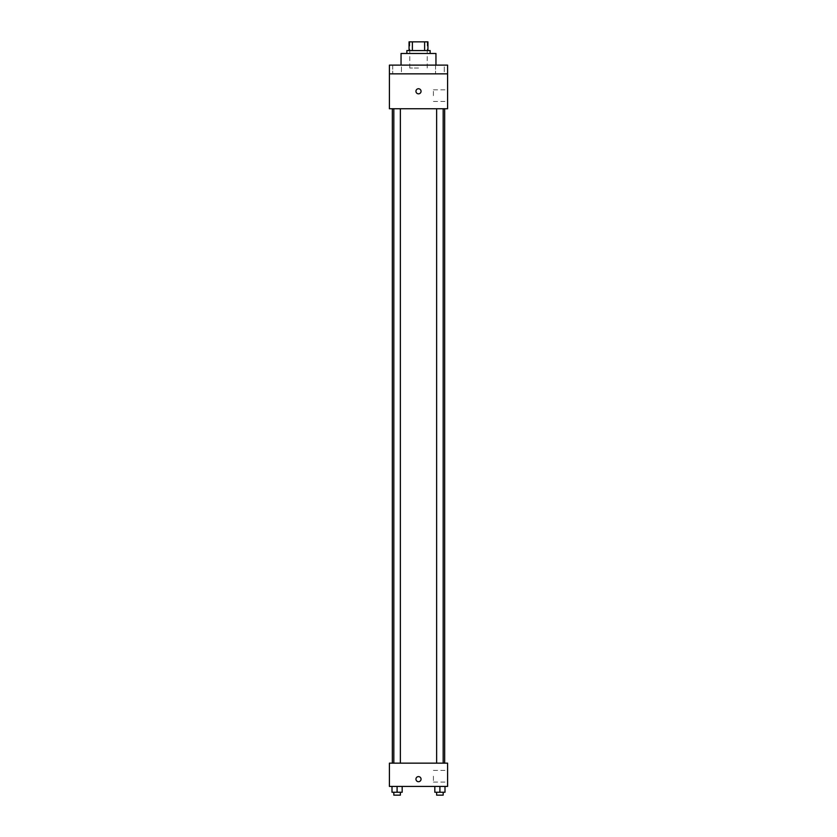 <?xml version="1.0" encoding="UTF-8"?>
<svg xmlns="http://www.w3.org/2000/svg" width="837" height="837" viewBox="0 0 837 837"><rect width="100%" height="100%" fill="white"/><g stroke="black" fill="none" stroke-linecap="round" stroke-linejoin="round"><path stroke-width="0.63" stroke-dasharray="4.18 3.14" d="M418.5 68.027L409.774 68.027L418.5 68.027M418.5 41.85L409.774 41.85L418.5 41.85M424.621 50.576L424.621 41.85L427.948 41.85L427.948 50.576L412.379 50.576L427.948 50.576M424.621 41.85L409.052 41.85M412.379 50.576L409.052 50.576L412.379 50.576L412.379 41.85M430.134 50.576L406.866 50.576M406.866 53.484L430.134 53.484L406.866 53.484M401.049 53.484L435.951 53.484M418.5 65.119L401.049 65.119L418.5 65.119M444.269 65.119L435.543 65.119L444.269 65.119L435.543 65.119L444.269 65.119L444.269 73.844L435.543 73.844L444.269 73.844L435.543 73.844L444.269 73.844L444.269 65.119M401.457 65.119L392.731 65.119L401.457 65.119L392.731 65.119L401.457 65.119L401.457 73.844L392.731 73.844L401.457 73.844L392.731 73.844L401.457 73.844L401.457 65.119M447.586 65.119L389.414 65.119L389.414 73.844L447.586 73.844L447.586 65.119M447.586 73.844L447.586 108.747L389.414 108.747L389.414 73.844L447.586 73.844L389.414 73.844M389.414 91.296L389.414 88.753L389.414 91.296M447.586 95.659L447.586 89.841L447.586 95.659M418.5 108.747L392.323 108.747L418.5 108.747M439.906 108.747L436.642 108.747L439.906 108.747M397.094 108.747L393.829 108.747L397.094 108.747M418.5 88.753A2.542 2.542 0 0 0 416.292 92.562A2.542 2.542 0 0 0 420.708 92.562A2.542 2.542 0 0 0 418.5 88.753A2.542 2.542 0 0 0 416.292 92.562A2.542 2.542 0 0 0 420.708 92.562A2.542 2.542 0 0 0 418.5 88.753M418.5 93.838A2.542 2.542 0 0 1 416.292 90.019A2.542 2.542 0 0 1 420.708 90.019A2.542 2.542 0 0 1 418.5 93.838M433.42 95.659L433.42 89.841L433.42 95.659M418.5 763.156L392.323 763.156L418.5 763.156M439.906 763.156L436.642 763.156L439.906 763.156M397.094 763.156L393.829 763.156L397.094 763.156M447.586 763.156L389.414 763.156L389.414 786.424L447.586 786.424L447.586 763.156M389.414 779.153L389.414 776.61L389.414 779.153M445.002 792.241L439.906 792.241L445.002 792.241L445.002 786.424L434.821 786.424L445.002 786.424L434.821 786.424L445.002 786.424L434.821 786.424L445.002 786.424L434.821 786.424L445.002 786.424L445.002 792.241L434.821 792.241L434.821 786.424L434.821 792.241L443.171 792.241L439.906 792.241L439.906 786.424L439.906 792.241L434.821 792.241L434.821 786.424M402.178 792.241L397.094 792.241L402.178 792.241L402.178 786.424L391.998 786.424L402.178 786.424L391.998 786.424L402.178 786.424L391.998 786.424L402.178 786.424L391.998 786.424L402.178 786.424L402.178 792.241L391.998 792.241L391.998 786.424L391.998 792.241L400.358 792.241L397.094 792.241L397.094 786.424L397.094 792.241L391.998 792.241L391.998 786.424M447.586 776.244L447.586 782.061L447.586 776.244M418.5 776.61A2.542 2.542 0 0 0 416.292 780.429A2.542 2.542 0 0 0 420.708 780.429A2.542 2.542 0 0 0 418.5 776.61A2.542 2.542 0 0 0 416.292 780.429A2.542 2.542 0 0 0 420.708 780.429A2.542 2.542 0 0 0 418.5 776.61M418.5 781.695A2.542 2.542 0 0 1 416.292 777.876A2.542 2.542 0 0 1 420.708 777.876A2.542 2.542 0 0 1 418.5 781.695M433.42 776.244L433.42 782.061L433.42 776.244M436.642 792.241L436.642 795.15L443.171 795.15L436.642 795.15L443.171 795.15L443.171 792.241L436.642 792.241L443.171 792.241M439.906 792.241L439.906 786.424M393.829 792.241L393.829 795.15L400.358 795.15L393.829 795.15L400.358 795.15L400.358 792.241L393.829 792.241L400.358 792.241M397.094 792.241L397.094 786.424M409.774 41.85L409.774 68.027M427.226 41.85L427.226 68.027M392.731 65.119L392.731 73.844L392.731 65.119M435.543 65.119L435.543 73.844L435.543 65.119M433.42 101.476L447.586 101.476M433.42 89.841L447.586 89.841M400.358 763.156L400.358 108.747M393.829 763.156L393.829 108.747M443.171 763.156L443.171 108.747M436.642 763.156L436.642 108.747M433.42 782.061L447.586 782.061M433.42 770.427L447.586 770.427"/><path stroke-width="1.26" d="M412.379 50.576L412.379 41.85L409.052 41.85L409.052 50.576L409.052 41.85M412.379 41.85L427.948 41.85L427.948 50.576M424.621 50.576L424.621 41.85M406.866 53.484L406.866 50.576L430.134 50.576L430.134 53.484M435.951 65.119L435.951 53.484L401.049 53.484L401.049 65.119M389.414 65.119L447.586 65.119L447.586 73.844L389.414 73.844L389.414 65.119M447.586 73.844L447.586 108.747L389.414 108.747L389.414 73.844M418.5 93.838A2.542 2.542 0 0 1 416.292 90.019A2.542 2.542 0 0 1 420.708 90.019A2.542 2.542 0 0 1 418.5 93.838M389.414 763.156L447.586 763.156L447.586 786.424L389.414 786.424L389.414 763.156M418.5 781.695A2.542 2.542 0 0 1 416.292 777.876A2.542 2.542 0 0 1 420.708 777.876A2.542 2.542 0 0 1 418.5 781.695M434.821 786.424L434.821 792.241L445.002 792.241L445.002 786.424L445.002 792.241M439.906 792.241L439.906 786.424M443.171 792.241L443.171 795.15L436.642 795.15L436.642 792.241M391.998 786.424L391.998 792.241L402.178 792.241L402.178 786.424L402.178 792.241M397.094 792.241L397.094 786.424M400.358 792.241L400.358 795.15L393.829 795.15L393.829 792.241M444.677 763.156L444.677 108.747M392.323 763.156L392.323 108.747M436.642 108.747L436.642 763.156M443.171 108.747L443.171 763.156M400.358 763.156L400.358 108.747M393.829 763.156L393.829 108.747"/></g></svg>
